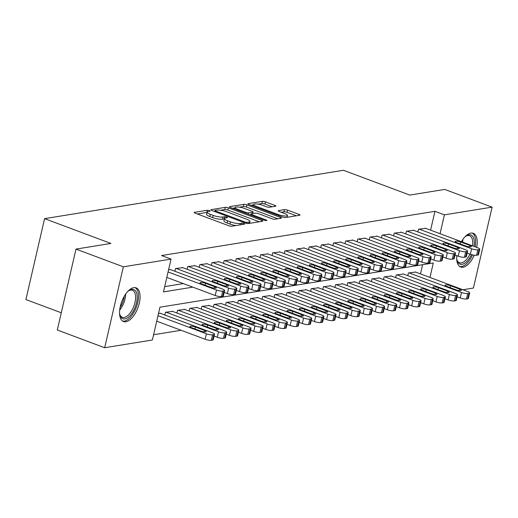 <?xml version="1.0" encoding="UTF-8"?>
<svg xmlns="http://www.w3.org/2000/svg" width="518" height="518" viewBox="0 0 518 518"><rect width="100%" height="100%" fill="white"/><g stroke="black" fill="none" stroke-linecap="round" stroke-linejoin="round"><path stroke-width="0.78" d="M209.395 210.625A1.586 0.369 13 0 0 207.258 210.269L194.587 212.322A2.266 0.524 13 0 0 194.244 212.509A2.266 0.524 13 0 0 195.26 213.209L228.742 225.731A2.266 0.524 13 0 0 231.792 226.236L244.464 224.184A1.586 0.369 13 0 0 244.71 224.054A1.586 0.369 13 0 0 243.997 223.562A1.586 0.369 13 0 0 241.861 223.206L240.222 223.472A7.246 1.677 13 0 1 230.452 221.866L227.661 220.823A7.246 1.677 13 0 1 224.417 218.577A7.246 1.677 13 0 1 225.524 217.981L227.169 217.715A1.586 0.369 13 0 0 227.408 217.586A1.586 0.369 13 0 0 226.696 217.094A1.586 0.369 13 0 0 224.559 216.738L222.921 217.003A7.246 1.677 13 0 1 213.151 215.397L210.36 214.355A7.246 1.677 13 0 1 207.116 212.108A7.246 1.677 13 0 1 208.223 211.512L209.868 211.247A1.586 0.369 13 0 0 210.107 211.117A1.586 0.369 13 0 0 209.395 210.625M207.038 212.438A1.586 0.369 13 0 0 206.753 212.458L197.326 213.986M224.339 218.907A1.586 0.369 13 0 0 224.054 218.926L222.416 219.192L222.921 217.003M474.248 255.186A17.994 8.644 -69.5 0 1 463.027 267.204A17.994 8.644 -69.5 0 1 460.664 267.003A17.994 8.644 -69.5 0 1 456.824 255.678M461.421 241.692A17.994 8.644 -69.5 0 1 470.901 233.094A17.994 8.644 -69.5 0 1 473.271 233.294A17.994 8.644 -69.5 0 1 476.696 247.403M125.88 321.769A17.994 8.644 -69.5 0 1 123.517 321.568A17.994 8.644 -69.5 0 1 120.947 303.956A17.994 8.644 -69.5 0 1 133.754 287.658A17.994 8.644 -69.5 0 1 136.117 287.859A17.994 8.644 -69.5 0 1 138.682 305.465A17.994 8.644 -69.5 0 1 125.88 321.769M275.505 206.255A2.266 0.524 13 0 0 275.848 206.067A2.266 0.524 13 0 0 274.831 205.368L265.443 201.852A2.266 0.524 13 0 0 262.386 201.353L248.316 203.626A2.266 0.524 13 0 0 247.967 203.814A2.266 0.524 13 0 0 248.983 204.519L282.465 217.036A2.266 0.524 13 0 0 285.522 217.541L299.592 215.261A2.266 0.524 13 0 0 299.941 215.074A2.266 0.524 13 0 0 298.925 214.374L287.574 210.133A2.266 0.524 13 0 0 284.524 209.628L278.503 210.599A2.266 0.524 13 0 0 278.153 210.787A2.266 0.524 13 0 0 279.17 211.493L284.796 213.597A6.061 1.405 13 0 1 287.509 215.475A6.061 1.405 13 0 1 278.419 214.627L256.371 206.384A6.061 1.405 13 0 1 253.658 204.506A6.061 1.405 13 0 1 262.755 205.355L266.427 206.727A2.266 0.524 13 0 0 269.477 207.226L275.505 206.255M429.966 277.441L433.307 262.963L159.939 307.206L152.37 340.009L104.681 347.727L57.304 330.011L75.984 249.1L110.91 243.447L44.58 218.648L343.46 170.273L409.79 195.079L444.722 189.42L492.1 207.135L473.42 288.047L462.891 289.75M75.984 249.1L123.362 266.815L171.05 259.097L163.474 291.899L192.832 287.147M430.587 230.16L434.939 211.312L161.571 255.555L171.05 259.097M434.939 211.312L444.412 214.853L492.1 207.135M228.354 207.854A2.266 0.524 13 0 0 225.298 207.355L211.227 209.628A2.266 0.524 13 0 0 210.878 209.816A2.266 0.524 13 0 0 211.894 210.522L245.377 223.038A2.266 0.524 13 0 0 248.433 223.543L262.503 221.264A2.266 0.524 13 0 0 262.853 221.076A2.266 0.524 13 0 0 261.836 220.377L228.354 207.854L227.849 210.043A2.266 0.524 13 0 0 224.793 209.537L220.597 210.217M229.772 206.63L243.842 204.351A2.266 0.524 13 0 1 246.898 204.856L280.38 217.372A2.266 0.524 13 0 1 281.397 218.078A2.266 0.524 13 0 1 281.047 218.259L275.026 219.237A2.266 0.524 13 0 1 271.969 218.732L258.391 213.656A2.266 0.524 13 0 0 255.342 213.157L251.347 213.804A2.266 0.524 13 0 0 250.997 213.986A2.266 0.524 13 0 0 252.013 214.692L266.148 219.975A1.586 0.369 13 0 1 266.861 220.467A1.586 0.369 13 0 1 264.478 220.247L230.439 207.517A2.266 0.524 13 0 1 229.422 206.818A2.266 0.524 13 0 1 229.772 206.63L229.655 207.135M170.603 269.645L168.609 269.677M182.75 267.676L175.531 268.557L174.909 271.251M194.897 265.708L187.678 266.589L187.056 269.289M207.051 263.746L199.831 264.627L199.203 267.32M219.198 261.778L211.979 262.658L211.357 265.352M231.345 259.809L224.126 260.69L223.504 263.39M243.499 257.847L236.279 258.728L235.658 261.422M255.646 255.879L248.426 256.76L247.805 259.453M267.8 253.911L260.573 254.791L259.952 257.491M279.947 251.949L272.727 252.823L272.105 255.523M292.094 249.98L284.874 250.861L284.252 253.555M304.247 248.012L297.028 248.893L296.4 251.593M316.394 246.05L309.175 246.924L308.553 249.624M328.541 244.082L321.322 244.962L320.7 247.656M340.695 242.113L333.475 242.994L332.854 245.694M352.842 240.151L345.623 241.025L345.001 243.725M364.996 238.183L357.77 239.063L357.148 241.757M377.143 236.214L369.923 237.095L369.302 239.795M389.29 234.253L382.07 235.127L381.449 237.827M401.444 232.284L394.224 233.165L393.596 235.858M413.591 230.316L406.371 231.196L405.749 233.896M164.692 286.622L183.353 283.605M417.896 231.928L418.518 229.228L425.738 228.354M153.587 334.732L181.119 330.277M420.486 273.899L422.61 264.698M160.502 313.377L158.508 313.409M164.808 314.989L165.43 312.289L172.656 311.409M176.962 313.021L177.583 310.327L184.803 309.447M189.109 311.053L189.73 308.359L196.95 307.478M201.256 309.091L201.884 306.391L209.104 305.51M213.41 307.122L214.031 304.429L221.251 303.548M225.557 305.154L226.178 302.46L233.398 301.58M237.71 303.192L238.332 300.492L245.551 299.611M249.857 301.223L250.479 298.53L257.699 297.649M262.004 299.255L262.626 296.561L269.852 295.681M274.158 297.293L274.78 294.593L281.999 293.712M286.305 295.325L286.927 292.631L294.146 291.751M298.452 293.356L299.08 290.663L306.3 289.782M310.606 291.394L311.227 288.694L318.447 287.814M322.753 289.426L323.374 286.732L330.594 285.852M334.9 287.458L335.528 284.764L342.748 283.883M347.054 285.496L347.675 282.796L354.895 281.915M359.201 283.527L359.822 280.834L367.048 279.953M371.354 281.559L371.976 278.865L379.195 277.985M383.501 279.597L384.123 276.897L391.343 276.016M395.648 277.629L396.27 274.935L403.496 274.054M407.802 275.66L408.424 272.967L415.643 272.086M44.58 218.648L25.9 299.559L61.279 312.781M104.681 347.727L123.362 266.815M440.06 233.702L444.412 214.853M207.116 212.108L206.611 214.297A7.246 1.677 13 0 0 209.855 216.543L210.36 214.355M222.416 219.192A7.246 1.677 13 0 1 212.645 217.586L209.855 216.543M224.417 218.577L223.912 220.765A7.246 1.677 13 0 0 227.156 223.012L227.661 220.823M235.994 225.557A7.246 1.677 13 0 1 229.947 224.054L227.156 223.012M259.259 221.788L227.849 210.043M214.75 211.163L213.96 211.292M215.145 210.392A1.586 0.369 13 0 0 214.899 210.522A1.586 0.369 13 0 0 215.611 211.014L245.001 222.002A1.586 0.369 13 0 0 247.138 222.358L248.867 222.073A7.246 1.677 13 0 0 249.974 221.477A7.246 1.677 13 0 0 246.73 219.231L226.638 211.72A7.246 1.677 13 0 0 216.874 210.114L215.145 210.392M232.504 208.294L235.133 207.867M239.465 207.168L243.337 206.54L243.842 204.351M277.803 218.79L246.393 207.038A2.266 0.524 13 0 0 243.337 206.54M244.302 208.391A6.061 1.405 13 0 0 235.211 207.543A6.061 1.405 13 0 0 237.924 209.421L245.687 212.328A2.266 0.524 13 0 0 248.744 212.827L252.739 212.179A2.266 0.524 13 0 0 253.082 211.998A2.266 0.524 13 0 0 252.065 211.292L244.302 208.391M250.861 214.588L249.805 214.763M296.348 215.786L287.069 212.315A2.266 0.524 13 0 0 284.019 211.817L281.242 212.263M272.261 206.779L264.938 204.04A2.266 0.524 13 0 0 261.881 203.535L258.081 204.15M253.574 204.882L251.049 205.29M156.721 321.16L205.128 339.258A4.617 1.068 -167 0 0 211.344 340.281L212.561 340.08A4.617 1.068 -167 0 0 213.267 339.704L214.53 334.233A4.617 1.068 13 0 0 212.464 332.802L159.965 313.176M214.53 334.233A4.617 1.068 13 0 1 213.824 334.615L212.607 334.809A4.617 1.068 13 0 1 206.391 333.786L157.984 315.689M204.545 330.432L195.448 327.026A3.691 0.855 13 0 0 189.905 326.515A3.691 0.855 13 0 0 191.563 327.661L200.66 331.06A3.691 0.855 13 0 0 206.196 331.578A3.691 0.855 13 0 0 204.545 330.432L204.209 331.883M170.059 269.444L222.559 289.07A4.617 1.068 13 0 1 224.624 290.501A4.617 1.068 13 0 1 223.918 290.876L222.708 291.077A4.617 1.068 13 0 1 216.485 290.054L168.078 271.956M166.815 277.421L215.223 295.519L216.485 290.054M214.646 286.694A3.691 0.855 -167 0 1 216.297 287.84A3.691 0.855 -167 0 1 210.755 287.322L201.657 283.922A3.691 0.855 -167 0 1 200.006 282.776A3.691 0.855 -167 0 1 205.549 283.294L214.646 286.694L214.31 288.144M224.624 290.501L223.362 295.966A4.617 1.068 -167 0 1 222.656 296.348L221.445 296.542A4.617 1.068 -167 0 1 215.223 295.519M127.693 291.53A15.572 7.485 -69.5 0 1 129.021 290.507A15.572 7.485 -69.5 0 1 131.708 289.387A15.572 7.485 -69.5 0 1 136.499 302.816A15.572 7.485 -69.5 0 1 124.89 318.907A15.572 7.485 -69.5 0 1 119.898 314.912A15.572 7.485 -69.5 0 1 119.561 313.267M119.749 314.309A14.42 6.928 110.5 0 0 122.3 317.301A14.42 6.928 110.5 0 0 124.197 317.456A14.42 6.928 110.5 0 0 134.46 304.396A14.42 6.928 110.5 0 0 132.401 290.287A14.42 6.928 110.5 0 0 130.51 290.125A14.42 6.928 110.5 0 0 128.509 290.863M122.533 321.043A17.877 8.592 110.5 0 0 124.385 321.095A17.877 8.592 110.5 0 0 136.953 305.406A17.877 8.592 110.5 0 0 135.03 287.607M464.84 236.966A15.572 7.485 -69.5 0 1 466.174 235.943A15.572 7.485 -69.5 0 1 474.255 241.051A15.572 7.485 -69.5 0 1 474.015 246.4M472.5 245.836A14.42 6.928 110.5 0 0 472.656 241.33A14.42 6.928 110.5 0 0 469.554 235.722A14.42 6.928 110.5 0 0 465.663 236.299M459.68 266.479A17.877 8.592 110.5 0 0 472.552 254.875M475.129 246.814A17.877 8.592 110.5 0 0 475.563 239.789A17.877 8.592 110.5 0 0 472.183 233.042M471.458 254.591A15.572 7.485 -69.5 0 1 457.044 260.347A15.572 7.485 -69.5 0 1 456.714 258.702M456.895 259.745A14.42 6.928 110.5 0 0 459.453 262.736A14.42 6.928 110.5 0 0 469.962 254.079M214.096 336.098L217.275 337.289A4.617 1.068 -167 0 0 223.498 338.312L224.708 338.118A4.617 1.068 -167 0 0 225.414 337.736L226.677 332.271A4.617 1.068 13 0 0 224.611 330.84L172.112 311.208M226.677 332.271A4.617 1.068 13 0 1 225.971 332.647L224.76 332.847A4.617 1.068 13 0 1 218.538 331.824L166.038 312.192M216.692 328.464L207.601 325.064A3.691 0.855 13 0 0 202.059 324.546A3.691 0.855 13 0 0 203.71 325.692L212.807 329.092A3.691 0.855 13 0 0 218.35 329.61A3.691 0.855 13 0 0 216.692 328.464L216.362 329.914M226.249 334.136L229.422 335.321A4.617 1.068 -167 0 0 235.645 336.344L236.862 336.15A4.617 1.068 -167 0 0 237.568 335.768L238.83 330.303A4.617 1.068 13 0 0 236.758 328.872L184.266 309.246M238.83 330.303A4.617 1.068 13 0 1 238.125 330.685L236.907 330.879A4.617 1.068 13 0 1 230.685 329.856L178.192 310.23M228.846 326.495L219.749 323.096A3.691 0.855 13 0 0 214.206 322.578A3.691 0.855 13 0 0 215.857 323.724L224.954 327.13A3.691 0.855 13 0 0 230.497 327.641A3.691 0.855 13 0 0 228.846 326.495L228.509 327.946M238.397 332.167L241.576 333.359A4.617 1.068 -167 0 0 247.792 334.382L249.009 334.181A4.617 1.068 -167 0 0 249.715 333.806L250.977 328.334A4.617 1.068 13 0 0 248.912 326.903L196.413 307.278M250.977 328.334A4.617 1.068 13 0 1 250.272 328.716L249.054 328.911A4.617 1.068 13 0 1 242.838 327.888L190.339 308.262M240.993 324.533L231.896 321.128A3.691 0.855 13 0 0 226.36 320.616A3.691 0.855 13 0 0 228.011 321.762L237.108 325.162A3.691 0.855 13 0 0 242.651 325.68A3.691 0.855 13 0 0 240.993 324.533L240.663 325.984M250.544 330.199L253.723 331.39A4.617 1.068 -167 0 0 259.945 332.414L261.156 332.219A4.617 1.068 -167 0 0 261.862 331.837L263.125 326.372A4.617 1.068 13 0 0 261.059 324.941L208.566 305.309M263.125 326.372A4.617 1.068 13 0 1 262.419 326.748L261.208 326.949A4.617 1.068 13 0 1 254.986 325.926L202.486 306.293M253.147 322.565L244.049 319.166A3.691 0.855 13 0 0 238.507 318.648A3.691 0.855 13 0 0 240.158 319.794L249.255 323.193A3.691 0.855 13 0 0 254.798 323.711A3.691 0.855 13 0 0 253.147 322.565L252.81 324.015M182.213 267.476L234.706 287.101A4.617 1.068 13 0 1 236.778 288.532A4.617 1.068 13 0 1 236.072 288.914L234.855 289.109A4.617 1.068 13 0 1 228.632 288.086L176.139 268.46M224.197 292.366L227.37 293.551L228.632 288.086M226.793 284.732A3.691 0.855 -167 0 1 228.444 285.871A3.691 0.855 -167 0 1 222.902 285.36L213.811 281.954A3.691 0.855 -167 0 1 212.153 280.814A3.691 0.855 -167 0 1 217.696 281.326L226.793 284.732L226.457 286.176M236.778 288.532L235.515 294.004A4.617 1.068 -167 0 1 234.809 294.379L233.592 294.574A4.617 1.068 -167 0 1 227.37 293.551M194.36 265.507L246.859 285.133A4.617 1.068 13 0 1 248.925 286.571A4.617 1.068 13 0 1 248.219 286.946L247.002 287.14A4.617 1.068 13 0 1 240.786 286.117L188.287 266.492M236.344 290.397L239.523 291.589L240.786 286.117M238.94 282.763A3.691 0.855 -167 0 1 240.598 283.909A3.691 0.855 -167 0 1 235.055 283.391L225.958 279.992A3.691 0.855 -167 0 1 224.307 278.846A3.691 0.855 -167 0 1 229.843 279.364L238.94 282.763L238.61 284.214M248.925 286.571L247.662 292.035A4.617 1.068 -167 0 1 246.956 292.411L245.739 292.612A4.617 1.068 -167 0 1 239.523 291.589M206.514 263.545L259.006 283.171A4.617 1.068 13 0 1 261.072 284.602A4.617 1.068 13 0 1 260.366 284.978L259.155 285.178A4.617 1.068 13 0 1 252.933 284.155L200.434 264.523M248.491 288.435L251.67 289.62L252.933 284.155M251.094 280.795A3.691 0.855 -167 0 1 252.745 281.941A3.691 0.855 -167 0 1 247.203 281.423L238.105 278.024A3.691 0.855 -167 0 1 236.454 276.877A3.691 0.855 -167 0 1 241.997 277.395L251.094 280.795L250.757 282.245M261.072 284.602L259.809 290.067A4.617 1.068 -167 0 1 259.104 290.449L257.893 290.643A4.617 1.068 -167 0 1 251.67 289.62M218.661 261.577L271.16 281.203A4.617 1.068 13 0 1 273.226 282.634A4.617 1.068 13 0 1 272.52 283.016L271.303 283.21A4.617 1.068 13 0 1 265.08 282.187L212.587 262.561M260.645 286.467L263.817 287.652L265.08 282.187M263.241 278.833A3.691 0.855 -167 0 1 264.892 279.973A3.691 0.855 -167 0 1 259.356 279.461L250.259 276.055A3.691 0.855 -167 0 1 248.601 274.916A3.691 0.855 -167 0 1 254.144 275.427L263.241 278.833L262.904 280.277M273.226 282.634L271.963 288.105A4.617 1.068 -167 0 1 271.257 288.481L270.04 288.675A4.617 1.068 -167 0 1 263.817 287.652M262.697 328.237L265.87 329.422A4.617 1.068 -167 0 0 272.092 330.445L273.31 330.251A4.617 1.068 -167 0 0 274.016 329.869L275.278 324.404A4.617 1.068 13 0 0 273.213 322.973L220.713 303.347M275.278 324.404A4.617 1.068 13 0 1 274.572 324.786L273.355 324.98A4.617 1.068 13 0 1 267.133 323.957L214.64 304.331M265.294 320.597L256.196 317.197A3.691 0.855 13 0 0 250.654 316.679A3.691 0.855 13 0 0 252.311 317.825L261.409 321.231A3.691 0.855 13 0 0 266.945 321.743A3.691 0.855 13 0 0 265.294 320.597L264.957 322.047M230.808 259.609L283.307 279.234A4.617 1.068 13 0 1 285.373 280.672A4.617 1.068 13 0 1 284.667 281.047L283.45 281.242A4.617 1.068 13 0 1 277.234 280.219L224.734 260.593M272.792 284.499L275.971 285.69L277.234 280.219M275.388 276.865A3.691 0.855 -167 0 1 277.046 278.011A3.691 0.855 -167 0 1 271.503 277.493L262.406 274.093A3.691 0.855 -167 0 1 260.755 272.947A3.691 0.855 -167 0 1 266.291 273.465L275.388 276.865L275.058 278.315M285.373 280.672L284.11 286.137A4.617 1.068 -167 0 1 283.404 286.512L282.193 286.713A4.617 1.068 -167 0 1 275.971 285.69M274.844 326.269L278.024 327.46A4.617 1.068 -167 0 0 284.24 328.483L285.457 328.282A4.617 1.068 -167 0 0 286.163 327.907L287.425 322.436A4.617 1.068 13 0 0 285.36 321.005L232.86 301.379M287.425 322.436A4.617 1.068 13 0 1 286.719 322.818L285.502 323.012A4.617 1.068 13 0 1 279.286 321.989L226.787 302.363M277.441 318.635L268.343 315.229A3.691 0.855 13 0 0 262.807 314.717A3.691 0.855 13 0 0 264.458 315.863L273.556 319.263A3.691 0.855 13 0 0 279.098 319.781A3.691 0.855 13 0 0 277.441 318.635L277.111 320.085M242.961 257.64L295.454 277.272A4.617 1.068 13 0 1 297.52 278.703A4.617 1.068 13 0 1 296.814 279.079L295.603 279.28A4.617 1.068 13 0 1 289.381 278.257L236.881 258.624M284.945 282.537L288.118 283.722L289.381 278.257M287.542 274.896A3.691 0.855 -167 0 1 289.193 276.042A3.691 0.855 -167 0 1 283.65 275.524L274.553 272.125A3.691 0.855 -167 0 1 272.902 270.979A3.691 0.855 -167 0 1 278.444 271.497L287.542 274.896L287.205 276.347M297.52 278.703L296.264 284.168A4.617 1.068 -167 0 1 295.558 284.55L294.341 284.745A4.617 1.068 -167 0 1 288.118 283.722M286.998 324.3L290.171 325.492A4.617 1.068 -167 0 0 296.393 326.515L297.604 326.321A4.617 1.068 -167 0 0 298.31 325.939L299.572 320.474A4.617 1.068 13 0 0 297.507 319.043L245.014 299.41M299.572 320.474A4.617 1.068 13 0 1 298.867 320.849L297.656 321.05A4.617 1.068 13 0 1 291.433 320.027L238.934 300.395M289.594 316.666L280.497 313.267A3.691 0.855 13 0 0 274.954 312.749A3.691 0.855 13 0 0 276.606 313.895L285.703 317.294A3.691 0.855 13 0 0 291.245 317.812A3.691 0.855 13 0 0 289.594 316.666L289.258 318.117M255.109 255.678L307.608 275.304A4.617 1.068 13 0 1 309.673 276.735A4.617 1.068 13 0 1 308.968 277.117L307.75 277.311A4.617 1.068 13 0 1 301.534 276.288L249.035 256.663M297.092 280.568L300.272 281.753L301.534 276.288M299.689 272.934A3.691 0.855 -167 0 1 301.34 274.074A3.691 0.855 -167 0 1 295.804 273.562L286.707 270.156A3.691 0.855 -167 0 1 285.049 269.017A3.691 0.855 -167 0 1 290.592 269.528L299.689 272.934L299.352 274.378M309.673 276.735L308.411 282.2A4.617 1.068 -167 0 1 307.705 282.582L306.488 282.776A4.617 1.068 -167 0 1 300.272 281.753M299.145 322.338L302.324 323.523A4.617 1.068 -167 0 0 308.54 324.546L309.758 324.352A4.617 1.068 -167 0 0 310.463 323.97L311.726 318.505A4.617 1.068 13 0 0 309.66 317.074L257.161 297.449M311.726 318.505A4.617 1.068 13 0 1 311.02 318.887L309.803 319.082A4.617 1.068 13 0 1 303.58 318.058L251.088 298.433M301.741 314.698L292.644 311.299A3.691 0.855 13 0 0 287.101 310.781A3.691 0.855 13 0 0 288.759 311.927L297.856 315.332A3.691 0.855 13 0 0 303.393 315.844A3.691 0.855 13 0 0 301.741 314.698L301.405 316.148M267.256 253.71L319.755 273.336A4.617 1.068 13 0 1 321.82 274.773A4.617 1.068 13 0 1 321.115 275.149L319.904 275.343A4.617 1.068 13 0 1 313.681 274.32L261.182 254.694M309.24 278.6L312.419 279.791L313.681 274.32M311.842 270.966A3.691 0.855 -167 0 1 313.494 272.112A3.691 0.855 -167 0 1 307.951 271.594L298.854 268.195A3.691 0.855 -167 0 1 297.202 267.048A3.691 0.855 -167 0 1 302.745 267.566L311.842 270.966L311.506 272.416M321.82 274.773L320.558 280.238A4.617 1.068 -167 0 1 319.852 280.614L318.641 280.814A4.617 1.068 -167 0 1 312.419 279.791M311.292 320.37L314.471 321.555A4.617 1.068 -167 0 0 320.694 322.584L321.905 322.384A4.617 1.068 -167 0 0 322.61 322.008L323.873 316.537A4.617 1.068 13 0 0 321.808 315.106L269.308 295.48M323.873 316.537A4.617 1.068 13 0 1 323.167 316.919L321.956 317.113A4.617 1.068 13 0 1 315.734 316.09L263.235 296.464M313.889 312.736L304.798 309.33A3.691 0.855 13 0 0 299.255 308.819A3.691 0.855 13 0 0 300.906 309.965L310.004 313.364A3.691 0.855 13 0 0 315.546 313.882A3.691 0.855 13 0 0 313.889 312.736L313.558 314.186M279.409 251.742L331.902 271.374A4.617 1.068 13 0 1 333.974 272.805A4.617 1.068 13 0 1 333.268 273.18L332.051 273.381A4.617 1.068 13 0 1 325.828 272.358L273.336 252.726M321.393 276.631L324.566 277.823L325.828 272.358M323.99 268.997A3.691 0.855 -167 0 1 325.641 270.143A3.691 0.855 -167 0 1 320.098 269.625L311.007 266.226A3.691 0.855 -167 0 1 309.35 265.08A3.691 0.855 -167 0 1 314.892 265.598L323.99 268.997L323.653 270.448M333.974 272.805L332.711 278.27A4.617 1.068 -167 0 1 332.006 278.652L330.788 278.846A4.617 1.068 -167 0 1 324.566 277.823M323.446 318.402L326.618 319.593A4.617 1.068 -167 0 0 332.841 320.616L334.058 320.422A4.617 1.068 -167 0 0 334.764 320.04L336.027 314.575A4.617 1.068 13 0 0 333.955 313.144L281.462 293.512M336.027 314.575A4.617 1.068 13 0 1 335.321 314.95L334.104 315.151A4.617 1.068 13 0 1 327.881 314.128L275.388 294.496M326.042 310.768L316.945 307.368A3.691 0.855 13 0 0 311.402 306.85A3.691 0.855 13 0 0 313.053 307.996L322.151 311.396A3.691 0.855 13 0 0 327.693 311.914A3.691 0.855 13 0 0 326.042 310.768L325.705 312.218M291.556 249.78L344.056 269.405A4.617 1.068 13 0 1 346.121 270.836A4.617 1.068 13 0 1 345.415 271.218L344.198 271.413A4.617 1.068 13 0 1 337.982 270.39L285.483 250.764M333.54 274.669L336.719 275.854L337.982 270.39M336.137 267.029A3.691 0.855 -167 0 1 337.794 268.175A3.691 0.855 -167 0 1 332.252 267.664L323.154 264.258A3.691 0.855 -167 0 1 321.503 263.118A3.691 0.855 -167 0 1 327.039 263.63L336.137 267.029L335.806 268.479M346.121 270.836L344.858 276.301A4.617 1.068 -167 0 1 344.153 276.683L342.935 276.877A4.617 1.068 -167 0 1 336.719 275.854M335.593 316.44L338.772 317.625A4.617 1.068 -167 0 0 344.988 318.648L346.205 318.453A4.617 1.068 -167 0 0 346.911 318.071L348.174 312.607A4.617 1.068 13 0 0 346.108 311.176L293.609 291.55M348.174 312.607A4.617 1.068 13 0 1 347.468 312.989L346.251 313.183A4.617 1.068 13 0 1 340.035 312.16L287.535 292.534M338.189 308.799L329.092 305.4A3.691 0.855 13 0 0 323.556 304.882A3.691 0.855 13 0 0 325.207 306.028L334.304 309.434A3.691 0.855 13 0 0 339.84 309.945A3.691 0.855 13 0 0 338.189 308.799L337.859 310.25M303.71 247.811L356.203 267.437A4.617 1.068 13 0 1 358.268 268.868A4.617 1.068 13 0 1 357.562 269.25L356.352 269.444A4.617 1.068 13 0 1 350.129 268.421L297.63 248.795M345.687 272.701L348.867 273.892L350.129 268.421M348.29 265.067A3.691 0.855 -167 0 1 349.941 266.213A3.691 0.855 -167 0 1 344.399 265.695L335.301 262.296A3.691 0.855 -167 0 1 333.65 261.15A3.691 0.855 -167 0 1 339.193 261.668L348.29 265.067L347.954 266.517M358.268 268.868L357.006 274.339A4.617 1.068 -167 0 1 356.3 274.715L355.089 274.916A4.617 1.068 -167 0 1 348.867 273.892M347.74 314.471L350.919 315.656A4.617 1.068 -167 0 0 357.142 316.686L358.352 316.485A4.617 1.068 -167 0 0 359.058 316.109L360.321 310.638A4.617 1.068 13 0 0 358.255 309.207L305.762 289.581M360.321 310.638A4.617 1.068 13 0 1 359.615 311.02L358.404 311.214A4.617 1.068 13 0 1 352.182 310.191L299.682 290.566M350.343 306.837L341.245 303.431A3.691 0.855 13 0 0 335.703 302.92A3.691 0.855 13 0 0 337.354 304.066L346.451 307.465A3.691 0.855 13 0 0 351.994 307.983A3.691 0.855 13 0 0 350.343 306.837L350.006 308.288M315.857 245.843L368.356 265.475A4.617 1.068 13 0 1 370.422 266.906A4.617 1.068 13 0 1 369.716 267.282L368.499 267.482A4.617 1.068 13 0 1 362.276 266.459L309.783 246.827M357.841 270.733L361.014 271.924L362.276 266.459M360.437 263.099A3.691 0.855 -167 0 1 362.088 264.245A3.691 0.855 -167 0 1 356.552 263.727L347.455 260.327A3.691 0.855 -167 0 1 345.797 259.181A3.691 0.855 -167 0 1 351.34 259.699L360.437 263.099L360.101 264.549M370.422 266.906L369.159 272.371A4.617 1.068 -167 0 1 368.453 272.753L367.236 272.947A4.617 1.068 -167 0 1 361.014 271.924M359.893 312.503L363.066 313.694A4.617 1.068 -167 0 0 369.289 314.717L370.506 314.523A4.617 1.068 -167 0 0 371.212 314.141L372.474 308.676A4.617 1.068 13 0 0 370.409 307.245L317.91 287.613M372.474 308.676A4.617 1.068 13 0 1 371.769 309.052L370.551 309.252A4.617 1.068 13 0 1 364.329 308.223L311.836 288.597M362.49 304.869L353.393 301.47A3.691 0.855 13 0 0 347.85 300.952A3.691 0.855 13 0 0 349.508 302.098L358.605 305.497A3.691 0.855 13 0 0 364.141 306.015A3.691 0.855 13 0 0 362.49 304.869L362.153 306.319M328.004 243.881L380.503 263.507A4.617 1.068 13 0 1 382.569 264.938A4.617 1.068 13 0 1 381.863 265.32L380.646 265.514A4.617 1.068 13 0 1 374.43 264.491L321.931 244.865M369.988 268.771L373.167 269.956L374.43 264.491M372.584 261.13A3.691 0.855 -167 0 1 374.242 262.276A3.691 0.855 -167 0 1 368.699 261.765L359.602 258.359A3.691 0.855 -167 0 1 357.951 257.219A3.691 0.855 -167 0 1 363.487 257.731L372.584 261.13L372.254 262.581M382.569 264.938L381.306 270.402A4.617 1.068 -167 0 1 380.6 270.784L379.39 270.979A4.617 1.068 -167 0 1 373.167 269.956M372.041 310.541L375.22 311.726A4.617 1.068 -167 0 0 381.436 312.749L382.653 312.555A4.617 1.068 -167 0 0 383.359 312.173L384.621 306.708A4.617 1.068 13 0 0 382.556 305.277L330.057 285.651M384.621 306.708A4.617 1.068 13 0 1 383.916 307.09L382.698 307.284A4.617 1.068 13 0 1 376.482 306.261L323.983 286.635M374.637 302.9L365.54 299.501A3.691 0.855 13 0 0 360.004 298.983A3.691 0.855 13 0 0 361.655 300.129L370.752 303.535A3.691 0.855 13 0 0 376.295 304.047A3.691 0.855 13 0 0 374.637 302.9L374.307 304.351M340.158 241.912L392.65 261.538A4.617 1.068 13 0 1 394.716 262.969A4.617 1.068 13 0 1 394.01 263.351L392.799 263.545A4.617 1.068 13 0 1 386.577 262.522L334.078 242.897M382.142 266.802L385.314 267.994L386.577 262.522M384.738 259.168A3.691 0.855 -167 0 1 386.389 260.314A3.691 0.855 -167 0 1 380.847 259.796L371.749 256.397A3.691 0.855 -167 0 1 370.098 255.251A3.691 0.855 -167 0 1 375.641 255.769L384.738 259.168L384.401 260.619M394.716 262.969L393.453 268.441A4.617 1.068 -167 0 1 392.754 268.816L391.537 269.017A4.617 1.068 -167 0 1 385.314 267.994M384.194 308.573L387.367 309.758A4.617 1.068 -167 0 0 393.589 310.787L394.8 310.586A4.617 1.068 -167 0 0 395.506 310.211L396.769 304.739A4.617 1.068 13 0 0 394.703 303.308L342.21 283.683M396.769 304.739A4.617 1.068 13 0 1 396.063 305.121L394.852 305.316A4.617 1.068 13 0 1 388.63 304.293L336.13 284.667M386.791 300.939L377.693 297.533A3.691 0.855 13 0 0 372.151 297.021A3.691 0.855 13 0 0 373.802 298.167L382.899 301.567A3.691 0.855 13 0 0 388.442 302.085A3.691 0.855 13 0 0 386.791 300.939L386.454 302.389M352.305 239.944L404.804 259.576A4.617 1.068 13 0 1 406.87 261.007A4.617 1.068 13 0 1 406.164 261.383L404.946 261.584A4.617 1.068 13 0 1 398.73 260.56L346.231 240.928M394.289 264.834L397.468 266.025L398.73 260.56M396.885 257.2A3.691 0.855 -167 0 1 398.536 258.346A3.691 0.855 -167 0 1 393 257.828L383.903 254.429A3.691 0.855 -167 0 1 382.245 253.283A3.691 0.855 -167 0 1 387.788 253.801L396.885 257.2L396.548 258.65M406.87 261.007L405.607 266.472A4.617 1.068 -167 0 1 404.901 266.854L403.684 267.048A4.617 1.068 -167 0 1 397.468 266.025M396.341 306.604L399.52 307.796A4.617 1.068 -167 0 0 405.736 308.819L406.954 308.624A4.617 1.068 -167 0 0 407.66 308.242L408.922 302.777A4.617 1.068 13 0 0 406.857 301.346L354.357 281.714M408.922 302.777A4.617 1.068 13 0 1 408.216 303.153L406.999 303.354A4.617 1.068 13 0 1 400.777 302.324L348.284 282.699M398.938 298.97L389.84 295.571A3.691 0.855 13 0 0 384.298 295.053A3.691 0.855 13 0 0 385.955 296.199L395.053 299.598A3.691 0.855 13 0 0 400.589 300.116A3.691 0.855 13 0 0 398.938 298.97L398.601 300.421M364.452 237.982L416.951 257.608A4.617 1.068 13 0 1 419.017 259.039A4.617 1.068 13 0 1 418.311 259.421L417.1 259.615A4.617 1.068 13 0 1 410.878 258.592L358.378 238.966M406.436 262.872L409.615 264.057L410.878 258.592M409.039 255.232A3.691 0.855 -167 0 1 410.69 256.378A3.691 0.855 -167 0 1 405.147 255.866L396.05 252.46A3.691 0.855 -167 0 1 394.399 251.321A3.691 0.855 -167 0 1 399.941 251.832L409.039 255.232L408.702 256.682M419.017 259.039L417.754 264.504A4.617 1.068 -167 0 1 417.048 264.886L415.837 265.08A4.617 1.068 -167 0 1 409.615 264.057M408.488 304.642L411.668 305.827A4.617 1.068 -167 0 0 417.89 306.85L419.101 306.656A4.617 1.068 -167 0 0 419.807 306.274L421.069 300.809A4.617 1.068 13 0 0 419.004 299.378L366.504 279.752M421.069 300.809A4.617 1.068 13 0 1 420.363 301.191L419.153 301.385A4.617 1.068 13 0 1 412.93 300.362L360.431 280.73M411.085 297.002L401.994 293.602A3.691 0.855 13 0 0 396.451 293.084A3.691 0.855 13 0 0 398.102 294.23L407.2 297.636A3.691 0.855 13 0 0 412.742 298.148A3.691 0.855 13 0 0 411.085 297.002L410.755 298.452M376.605 236.014L429.098 255.639A4.617 1.068 13 0 1 431.17 257.07A4.617 1.068 13 0 1 430.464 257.452L429.247 257.647A4.617 1.068 13 0 1 423.025 256.624L370.532 236.998M418.589 260.904L421.762 262.095L423.025 256.624M421.186 253.27A3.691 0.855 -167 0 1 422.837 254.416A3.691 0.855 -167 0 1 417.294 253.898L408.197 250.498A3.691 0.855 -167 0 1 406.546 249.352A3.691 0.855 -167 0 1 412.088 249.87L421.186 253.27L420.849 254.72M431.17 257.07L429.908 262.542A4.617 1.068 -167 0 1 429.202 262.917L427.985 263.118A4.617 1.068 -167 0 1 421.762 262.095M420.642 302.674L423.815 303.859A4.617 1.068 -167 0 0 430.037 304.888L431.254 304.688A4.617 1.068 -167 0 0 431.96 304.312L433.216 298.841A4.617 1.068 13 0 0 431.151 297.41L378.658 277.784M433.216 298.841A4.617 1.068 13 0 1 432.517 299.223L431.3 299.417A4.617 1.068 13 0 1 425.077 298.394L372.584 278.768M423.238 295.04L414.141 291.634A3.691 0.855 13 0 0 408.598 291.122A3.691 0.855 13 0 0 410.25 292.269L419.347 295.668A3.691 0.855 13 0 0 424.889 296.186A3.691 0.855 13 0 0 423.238 295.04L422.902 296.49M388.753 234.045L441.252 253.678A4.617 1.068 13 0 1 443.317 255.109A4.617 1.068 13 0 1 442.612 255.484L441.394 255.685A4.617 1.068 13 0 1 435.178 254.662L382.679 235.03M430.736 258.935L433.916 260.127L435.178 254.662M433.333 251.301A3.691 0.855 -167 0 1 434.99 252.447A3.691 0.855 -167 0 1 429.448 251.929L420.351 248.53A3.691 0.855 -167 0 1 418.699 247.384A3.691 0.855 -167 0 1 424.236 247.902L433.333 251.301L433.003 252.752M443.317 255.109L442.055 260.573A4.617 1.068 -167 0 1 441.349 260.955L440.132 261.15A4.617 1.068 -167 0 1 433.916 260.127M432.789 300.705L435.968 301.897A4.617 1.068 -167 0 0 442.184 302.92L443.402 302.726A4.617 1.068 -167 0 0 444.107 302.344L445.37 296.879A4.617 1.068 13 0 0 443.304 295.448L390.805 275.816M445.37 296.879A4.617 1.068 13 0 1 444.664 297.254L443.447 297.455A4.617 1.068 13 0 1 437.231 296.425L384.732 276.8M435.385 293.071L426.288 289.672A3.691 0.855 13 0 0 420.752 289.154A3.691 0.855 13 0 0 422.403 290.3L431.5 293.7A3.691 0.855 13 0 0 437.037 294.218A3.691 0.855 13 0 0 435.385 293.071L435.055 294.522M400.906 232.083L453.399 251.709A4.617 1.068 13 0 1 455.464 253.14A4.617 1.068 13 0 1 454.759 253.522L453.548 253.716A4.617 1.068 13 0 1 447.325 252.693L394.826 233.068M442.884 256.973L446.063 258.158L447.325 252.693M445.486 249.333A3.691 0.855 -167 0 1 447.138 250.479A3.691 0.855 -167 0 1 441.595 249.967L432.498 246.562A3.691 0.855 -167 0 1 430.846 245.422A3.691 0.855 -167 0 1 436.389 245.933L445.486 249.333L445.15 250.783M455.464 253.14L454.202 258.605A4.617 1.068 -167 0 1 453.496 258.987L452.285 259.181A4.617 1.068 -167 0 1 446.063 258.158M444.936 298.744L448.115 299.928A4.617 1.068 -167 0 0 454.338 300.952L455.549 300.757A4.617 1.068 -167 0 0 456.254 300.375L457.517 294.91A4.617 1.068 13 0 0 455.451 293.479L402.952 273.854M457.517 294.91A4.617 1.068 13 0 1 456.811 295.292L455.6 295.487A4.617 1.068 13 0 1 449.378 294.464L396.879 274.831M447.539 291.103L438.442 287.704A3.691 0.855 13 0 0 432.899 287.186A3.691 0.855 13 0 0 434.55 288.332L443.648 291.738A3.691 0.855 13 0 0 449.19 292.249A3.691 0.855 13 0 0 447.539 291.103L447.202 292.553M413.053 230.115L465.552 249.741A4.617 1.068 13 0 1 467.618 251.172A4.617 1.068 13 0 1 466.912 251.554L465.695 251.748A4.617 1.068 13 0 1 459.472 250.725L406.98 231.099M455.037 255.005L458.21 256.196L459.472 250.725M457.634 247.371A3.691 0.855 -167 0 1 459.285 248.517A3.691 0.855 -167 0 1 453.749 247.999L444.651 244.6A3.691 0.855 -167 0 1 442.994 243.454A3.691 0.855 -167 0 1 448.536 243.965L457.634 247.371L457.297 248.821M467.618 251.172L466.355 256.643A4.617 1.068 -167 0 1 465.65 257.019L464.432 257.219A4.617 1.068 -167 0 1 458.21 256.196M457.09 296.775L460.262 297.96A4.617 1.068 -167 0 0 466.485 298.99L467.702 298.789A4.617 1.068 -167 0 0 468.408 298.413L469.671 292.942A4.617 1.068 13 0 0 467.605 291.511L415.106 271.885M469.671 292.942A4.617 1.068 13 0 1 468.965 293.324L467.748 293.518A4.617 1.068 13 0 1 461.525 292.495L409.032 272.869M459.686 289.141L450.589 285.735A3.691 0.855 13 0 0 445.046 285.224A3.691 0.855 13 0 0 446.704 286.37L455.801 289.769A3.691 0.855 13 0 0 461.337 290.281A3.691 0.855 13 0 0 459.686 289.141L459.349 290.592M425.2 228.147L477.7 247.779A4.617 1.068 13 0 1 479.765 249.21A4.617 1.068 13 0 1 479.059 249.585L477.842 249.786A4.617 1.068 13 0 1 471.626 248.763L419.127 229.131M467.184 253.037L470.363 254.228L471.626 248.763M469.781 245.402A3.691 0.855 -167 0 1 471.438 246.549A3.691 0.855 -167 0 1 465.896 246.031L456.798 242.631A3.691 0.855 -167 0 1 455.147 241.485A3.691 0.855 -167 0 1 460.683 242.003L469.781 245.402L469.45 246.853M479.765 249.21L478.502 254.675A4.617 1.068 -167 0 1 477.797 255.057L476.579 255.251A4.617 1.068 -167 0 1 470.363 254.228M206.753 212.458L207.258 210.269M241.524 224.657L241.861 223.206M224.054 218.926L224.559 216.738M212.645 217.586L213.151 215.397M229.947 224.054L230.452 221.866M239.886 224.922L240.222 223.472M194.47 212.827L194.587 212.322M261.596 221.413L261.836 220.377M211.111 210.133L211.227 209.628M224.793 209.537L225.298 207.355M215.417 211.836L215.611 211.014M244.813 222.824L245.001 222.002M246.885 223.446L247.138 222.358M248.536 223.523L248.867 222.073M246.393 207.038L246.898 204.856M280.141 218.408L280.38 217.372M251.819 215.514L252.013 214.692M266.006 220.597L266.148 219.975M237.73 210.243L237.924 209.421M245.5 213.151L245.687 212.328M248.413 214.238L248.744 212.827M252.402 213.63L252.739 212.179M256.183 207.206L256.371 206.384M278.224 215.449L278.419 214.627M278.386 211.104L278.503 210.599M284.019 211.817L284.524 209.628M287.069 212.315L287.574 210.133M298.685 215.41L298.925 214.374M248.2 204.131L248.316 203.626M261.881 203.535L262.386 201.353M264.938 204.04L265.443 201.852M274.592 206.404L274.831 205.368M206.391 333.786L205.128 339.258M212.607 334.809L211.344 340.281M213.824 334.615L212.561 340.08M195.008 328.949L195.448 327.026M222.656 296.348L223.918 290.876M221.445 296.542L222.708 291.077M205.549 283.294L205.102 285.211M125.699 294.017A14.42 6.928 -69.5 0 1 119.69 310.081M120.066 307.55A13.947 6.702 110.5 0 0 124.32 296.179M462.846 239.452A14.42 6.928 -69.5 0 1 462.626 242.139M218.538 331.824L217.275 337.289M224.76 332.847L223.498 338.312M225.971 332.647L224.708 338.118M207.155 326.981L207.601 325.064M230.685 329.856L229.422 335.321M236.907 330.879L235.645 336.344M238.125 330.685L236.862 336.15M219.308 325.013L219.749 323.096M242.838 327.888L241.576 333.359M249.054 328.911L247.792 334.382M250.272 328.716L249.009 334.181M231.455 323.051L231.896 321.128M254.986 325.926L253.723 331.39M261.208 326.949L259.945 332.414M262.419 326.748L261.156 332.219M243.602 321.082L244.049 319.166M234.809 294.379L236.072 288.914M233.592 294.574L234.855 289.109M217.696 281.326L217.256 283.242M246.956 292.411L248.219 286.946M245.739 292.612L247.002 287.14M229.843 279.364L229.403 281.28M259.104 290.449L260.366 284.978M257.893 290.643L259.155 285.178M241.997 277.395L241.55 279.312M271.257 288.481L272.52 283.016M270.04 288.675L271.303 283.21M254.144 275.427L253.703 277.344M267.133 323.957L265.87 329.422M273.355 324.98L272.092 330.445M274.572 324.786L273.31 330.251M255.756 319.114L256.196 317.197M283.404 286.512L284.667 281.047M282.193 286.713L283.45 281.242M266.291 273.465L265.851 275.382M279.286 321.989L278.024 327.46M285.502 323.012L284.24 328.483M286.719 322.818L285.457 328.282M267.903 317.152L268.343 315.229M295.558 284.55L296.814 279.079M294.341 284.745L295.603 279.28M278.444 271.497L277.998 273.413M291.433 320.027L290.171 325.492M297.656 321.05L296.393 326.515M298.867 320.849L297.604 326.321M280.05 315.184L280.497 313.267M307.705 282.582L308.968 277.117M306.488 282.776L307.75 277.311M290.592 269.528L290.151 271.445M303.58 318.058L302.324 323.523M309.803 319.082L308.54 324.546M311.02 318.887L309.758 324.352M292.204 313.215L292.644 311.299M319.852 280.614L321.115 275.149M318.641 280.814L319.904 275.343M302.745 267.566L302.298 269.483M315.734 316.09L314.471 321.555M321.956 317.113L320.694 322.584M323.167 316.919L321.905 322.384M304.351 311.253L304.798 309.33M332.006 278.652L333.268 273.18M330.788 278.846L332.051 273.381M314.892 265.598L314.452 267.515M327.881 314.128L326.618 319.593M334.104 315.151L332.841 320.616M335.321 314.95L334.058 320.422M316.504 309.285L316.945 307.368M344.153 276.683L345.415 271.218M342.935 276.877L344.198 271.413M327.039 263.63L326.599 265.546M340.035 312.16L338.772 317.625M346.251 313.183L344.988 318.648M347.468 312.989L346.205 318.453M328.652 307.316L329.092 305.4M356.3 274.715L357.562 269.25M355.089 274.916L356.352 269.444M339.193 261.668L338.746 263.584M352.182 310.191L350.919 315.656M358.404 311.214L357.142 316.686M359.615 311.02L358.352 316.485M340.799 305.355L341.245 303.431M368.453 272.753L369.716 267.282M367.236 272.947L368.499 267.482M351.34 259.699L350.9 261.616M364.329 308.223L363.066 313.694M370.551 309.252L369.289 314.717M371.769 309.052L370.506 314.523M352.952 303.386L353.393 301.47M380.6 270.784L381.863 265.32M379.39 270.979L380.646 265.514M363.487 257.731L363.047 259.647M376.482 306.261L375.22 311.726M382.698 307.284L381.436 312.749M383.916 307.09L382.653 312.555M365.099 301.418L365.54 299.501M392.754 268.816L394.01 263.351M391.537 269.017L392.799 263.545M375.641 255.769L375.194 257.686M388.63 304.293L387.367 309.758M394.852 305.316L393.589 310.787M396.063 305.121L394.8 310.586M377.246 299.456L377.693 297.533M404.901 266.854L406.164 261.383M403.684 267.048L404.946 261.584M387.788 253.801L387.347 255.717M400.777 302.324L399.52 307.796M406.999 303.354L405.736 308.819M408.216 303.153L406.954 308.624M389.4 297.487L389.84 295.571M417.048 264.886L418.311 259.421M415.837 265.08L417.1 259.615M399.941 251.832L399.495 253.749M412.93 300.362L411.668 305.827M419.153 301.385L417.89 306.85M420.363 301.191L419.101 306.656M401.547 295.519L401.994 293.602M429.202 262.917L430.464 257.452M427.985 263.118L429.247 257.647M412.088 249.87L411.648 251.787M425.077 298.394L423.815 303.859M431.3 299.417L430.037 304.888M432.517 299.223L431.254 304.688M413.701 293.551L414.141 291.634M441.349 260.955L442.612 255.484M440.132 261.15L441.394 255.685M424.236 247.902L423.795 249.818M437.231 296.425L435.968 301.897M443.447 297.455L442.184 302.92M444.664 297.254L443.402 302.726M425.848 291.589L426.288 289.672M453.496 258.987L454.759 253.522M452.285 259.181L453.548 253.716M436.389 245.933L435.942 247.85M449.378 294.464L448.115 299.928M455.6 295.487L454.338 300.952M456.811 295.292L455.549 300.757M437.995 289.62L438.442 287.704M465.65 257.019L466.912 251.554M464.432 257.219L465.695 251.748M448.536 243.965L448.096 245.888M461.525 292.495L460.262 297.96M467.748 293.518L466.485 298.99M468.965 293.324L467.702 298.789M450.148 287.652L450.589 285.735M477.797 255.057L479.059 249.585M476.579 255.251L477.842 249.786M460.683 242.003L460.243 243.92M214.659 211.551L214.899 210.522M249.54 223.362L249.974 221.477M250.738 215.106L250.997 213.986M234.835 209.162L235.211 207.543M252.713 213.578L253.082 211.998M253.289 206.125L253.658 204.506M287.089 217.282L287.509 215.475"/></g></svg>
